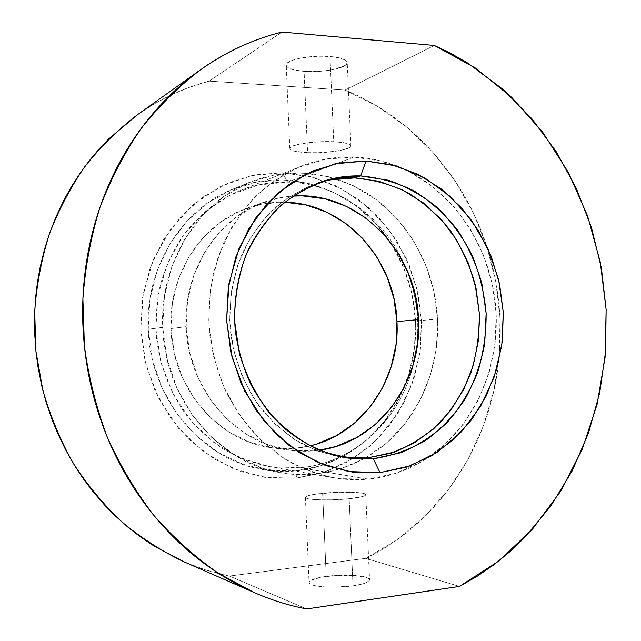 <?xml version="1.0" encoding="UTF-8"?>
<svg xmlns="http://www.w3.org/2000/svg" width="641" height="641" viewBox="0 0 641 641"><rect width="100%" height="100%" fill="white"/><g stroke="black" fill="none" stroke-linecap="round" stroke-linejoin="round"><path stroke-width="0.48" stroke-dasharray="3.21 2.4" d="M299.836 467.746L270.246 466.728L241.176 458.355L214.214 442.843L190.93 420.833L172.733 393.422L160.771 362.109L155.803 328.681L158.127 295.076L167.557 263.259L183.47 235.015L204.808 211.867L230.279 194.944L258.387 184.937L287.609 182.14L282.649 172.725L251.312 175.602L221.105 186.202L193.694 204.247L170.69 229.005L153.511 259.268L143.304 293.41L140.772 329.49L146.124 365.394L159.016 399.006L178.631 428.38L203.718 451.921L232.723 468.451L263.956 477.289L295.693 478.25L299.836 467.746L368.255 479.115C356.821 480.221 345.323 479.78 333.753 477.793C316.245 473.931 299.403 467.305 283.226 457.898L260.831 440.255C247.25 426.201 235.688 410.2 226.169 392.252C218.012 373.447 212.467 353.752 209.527 333.168C208.181 312.415 209.567 292 213.685 271.928L223.429 243.444C232.242 225.664 243.115 209.839 256.055 195.962C269.957 183.438 285.077 173.495 301.422 166.123C318.537 159.401 336.044 156.38 353.928 157.061L287.609 182.14C271.303 181.707 255.374 184.544 239.838 190.649C217.475 200.28 197.596 216.073 182.148 236.866C172.733 251.528 165.474 267.481 160.362 284.708C156.62 302.408 155.338 320.396 156.516 338.664C160.026 365.883 169.921 391.635 185.153 413.493C196.186 427.259 208.694 438.981 222.691 448.66C237.298 457.017 252.546 462.938 268.443 466.424C278.947 468.234 289.411 468.675 299.836 467.746C356.26 463.098 403.077 416.53 414.479 359.865C403.077 416.53 356.26 463.098 299.836 467.746L295.693 478.25L322.591 472.794L347.646 461.881L370.001 446.072L388.951 426.065L403.918 402.668L414.503 376.724L420.424 349.137L421.538 320.82L417.828 292.689L409.423 265.654L396.555 240.607L379.592 218.405L359.032 199.84L335.491 185.642L309.739 176.435L282.649 172.725L255.198 174.817L228.46 182.829L203.542 196.643L181.547 215.849L163.495 239.782L150.274 267.505L142.558 297.857L140.772 329.49L145.026 360.987L155.122 390.93L170.562 417.972L190.585 440.96L214.222 458.988L240.391 471.399L267.93 477.841L295.693 478.25L326.301 471.56L354.345 457.834L378.575 437.971L398.021 413.06L411.947 384.344L419.871 353.143L421.538 320.82L416.914 288.738L406.186 258.259L389.76 230.696L368.246 207.299L342.478 189.215L313.521 177.429L282.649 172.725L287.609 182.14L353.928 157.061L381.651 161.155L407.997 171.003L432.066 186.09L453.099 205.729L470.462 229.166L483.651 255.551L492.296 283.995L496.166 313.569L495.132 343.328L489.203 372.317L478.515 399.575L463.339 424.174L444.093 445.215L421.321 461.857L395.753 473.362L368.255 479.115L339.818 478.699L329.634 477.008L311.558 471.904L294.035 464.196L284.652 458.804L260.302 439.75L239.638 415.432L223.669 386.819L213.189 355.138L208.71 321.822L210.464 288.378L218.317 256.328L231.85 227.098L250.351 201.915L254.878 197.14L269.46 184.312L285.357 173.815L298.434 167.357L325.82 159.08L353.928 157.061C368.631 157.67 382.861 160.643 396.611 165.979C450.423 187.164 489.043 242.819 495.405 303.514C501.639 364.216 475.261 426.618 426.954 458.387C409.07 470.005 389.512 476.912 368.255 479.115L299.836 467.746M307.608 152.662C296.102 152.109 290.165 150.667 289.796 148.343C289.371 144.618 314.643 140.716 333.753 141.717L330.003 56.472C310.901 54.733 285.734 59.741 286.223 64.957C286.623 68.218 292.576 70.334 304.082 71.319L307.608 152.662L318.914 152.678L335.748 151.236L344.546 149.489L349.834 147.39L350.859 146.3L350.723 145.235L349.401 144.249L343.424 142.631L333.753 141.717L321.91 141.677L309.811 142.518L299.435 144.097L292.416 146.156L290.525 147.254L289.796 148.351L290.245 149.393L294.499 151.18L307.608 152.662L304.082 71.319L294.588 70.013L288.29 67.794L286.687 66.432L286.215 64.965L286.928 63.451L291.783 60.502L300.605 58.067L318.176 56.2L330.003 56.472L339.674 57.906L345.675 60.27L347.013 61.68L347.166 63.171L344.049 66.143L332.158 69.805L321.197 71.215L304.082 71.319C322.719 72.866 347.302 68.154 347.238 62.802C347.053 59.653 341.308 57.546 330.003 56.472L333.753 141.717C345.066 142.35 350.787 143.784 350.931 146.036C350.931 149.858 326.253 153.544 307.608 152.662M349.177 498.738C330.427 500.789 305.26 500.004 305.412 497.472C305.605 495.886 311.342 494.491 322.631 493.282L326.237 576.395C314.939 578.03 309.218 580.121 309.066 582.661C308.986 586.715 334.249 588.638 353.007 585.834L349.177 498.738L362.037 496.679L364.4 495.91L365.626 495.148L365.69 494.427L359.248 492.737L339.538 492.232L317.664 493.858L309.835 495.237L305.781 496.743L305.412 497.472L306.206 498.153L308.161 498.754L320.059 499.852L331.445 499.852L349.177 498.738L353.007 585.834L335.243 587.164L323.825 586.868L314.915 585.666L309.883 583.775L309.066 582.661L309.419 581.491L310.901 580.321L321.269 577.188L337.382 575.362L354.112 575.394L366.147 577.301L369.456 579.352L369.416 580.514L365.859 582.869L362.453 583.983L353.007 585.834C364.104 584.135 369.617 582.068 369.553 579.624C369.2 575.506 344.538 573.767 326.237 576.395L322.631 493.282C340.932 491.343 365.498 492.032 365.779 494.596C365.803 496.11 360.266 497.496 349.177 498.738M316.942 183.382L314.178 184.328C299.379 190.369 285.662 198.798 273.018 209.623C261.232 221.698 251.304 235.584 243.243 251.288C232.683 275.83 228.212 303.329 230.383 331.004C233.941 358.527 243.957 384.528 259.333 406.378C270.446 420.095 283.01 431.649 297.023 441.048C311.622 449.045 326.782 454.485 342.502 457.362L345.395 457.714M498.658 361.78C502.897 322.271 498.882 283.618 486.623 245.815C464.036 176.515 412.275 117.135 344.994 90.085L434.31 45.447L344.994 90.085L377.373 106.222L406.867 127.166L432.947 152.318L455.198 181.042L473.258 212.684L486.872 246.569L495.838 282.032L500.012 318.393L499.323 354.97L493.762 391.074L483.362 426.009L468.25 459.06L448.612 489.532L424.719 516.702L396.939 539.866L365.755 558.351C440.543 522.046 489.836 444.381 498.65 361.788M183.542 561.62C198.542 568.158 213.83 572.974 229.414 576.059L365.755 558.351L459.525 586.411L365.755 558.351L229.414 576.059L205.368 569.865L184.039 561.845M330.452 179.881L306.743 187.268L284.708 199.944L265.302 217.523L249.429 239.389L237.851 264.693L231.153 292.368L229.678 321.221L233.524 349.954L242.522 377.301L256.232 402.043L273.987 423.148L294.948 439.758L318.168 451.28L342.631 457.378L367.317 457.954M414.479 359.841C421.057 327.206 417.78 295.581 404.639 264.989C384.071 217.507 337.855 183.254 287.609 182.14C337.855 183.254 384.071 217.507 404.631 264.957C417.78 295.581 421.057 327.206 414.479 359.841M137.366 114.795L153.696 104.195L170.818 95.108L188.486 87.633L209.134 81.111L344.994 90.085L209.134 81.111C183.679 87.753 159.705 99.018 137.206 114.907M281.976 32.05L209.134 81.111L281.976 32.05M229.414 576.059L306.678 608.95L229.414 576.059M388.446 239.558L391.667 244.445L403.974 268.339L412.019 294.147L415.552 321.005L414.479 348.039L408.814 374.368L398.678 399.119L384.36 421.417L366.251 440.455L344.906 455.471L321.013 465.799L295.381 470.919L268.956 470.454L242.771 464.244L217.916 452.386L195.481 435.199L176.491 413.317L161.852 387.613L152.286 359.176L148.247 329.258L162.718 327.367C159.521 263.163 197.732 202.428 250.07 182.092C292.705 164.945 341.02 172.942 376.94 200.144C412.78 227.619 435.255 272.545 437.555 319.034L415.552 321.005C413.998 291.15 404.96 263.996 388.438 239.55C354.946 189.488 289.291 165.578 233.076 189.023C182.212 208.798 145.186 267.409 148.247 329.258L149.93 299.219L157.221 270.382L169.745 244.021L186.86 221.233L207.732 202.917L231.401 189.72L256.825 182.012L282.953 179.945L308.77 183.406L333.336 192.116L355.811 205.601L375.458 223.276L388.438 239.55M264.549 201.979C273.795 198.71 283.234 196.747 292.857 196.082L279.668 197.829L257.642 204.711L237.202 216.37L219.222 232.459L204.519 252.386L193.79 275.39L187.565 300.509L186.162 326.662C183.286 270.534 217.924 217.652 264.549 201.979L247.13 208.181C259.405 203.862 271.928 201.867 284.7 202.195L261.824 204.126L240.415 210.825L220.552 222.131L203.085 237.683L188.807 256.937L178.39 279.131L172.341 303.353L170.963 328.561L186.162 326.662L189.664 352.694L197.917 377.469L210.52 399.904L226.882 419.054L246.248 434.165L267.73 444.678L290.421 450.278L313.369 450.879L319.218 450.23C309.659 451.552 300.02 451.568 290.301 450.262C235.96 444.189 187.725 389.175 186.162 326.662L170.963 328.561C172.445 388.799 219.158 441.849 271.984 447.779C284.876 449.485 297.544 448.86 309.98 445.92M247.13 208.181C201.811 223.429 168.206 274.476 170.963 328.561L174.344 353.648L182.324 377.525L194.535 399.151L210.4 417.628L229.19 432.202L250.054 442.362L272.096 447.795L294.419 448.388L309.988 445.92M437.555 319.034L433.901 291.262L425.64 264.573L413.012 239.846L396.37 217.924L376.203 199.599L353.135 185.586L327.904 176.499L301.374 172.838L274.508 174.905L248.347 182.813L223.981 196.426L202.484 215.368L184.856 238.957L171.948 266.279L164.441 296.19L162.718 327.367L166.908 358.415L176.804 387.933L191.915 414.607L211.514 437.298L234.646 455.102L260.254 467.377L287.208 473.771L314.378 474.22L340.716 468.883L365.25 458.155L387.14 442.594L405.689 422.876L420.344 399.8L430.704 374.208L436.481 346.981L437.555 319.034C439.43 362.341 423.797 405.761 394.455 435.712C364.977 465.406 322.343 480.181 280.213 472.697C218.341 462.866 164.545 399.159 162.718 327.367L148.247 329.258C149.97 398.414 202.035 459.821 262.161 469.412C321.998 480.814 381.347 443.933 403.846 388.069C412.652 366.724 416.554 344.369 415.552 321.005L437.555 319.034M289.796 148.343L286.223 64.957M305.412 497.472L309.066 582.661M333.753 477.793L268.443 466.424M301.422 166.123L239.838 190.649M348.295 458.147L342.502 457.362M319.691 182.364L314.178 184.328M365.779 494.596L369.553 579.624M350.931 146.036L347.238 62.802M233.076 189.023L250.07 182.092M290.301 450.262L271.984 447.779M262.161 469.412L280.213 472.697"/><path stroke-width="0.96" d="M345.395 457.714L367.317 457.954L373.302 458.74L348.295 458.147C324.522 454.205 301.679 443.34 282.056 426.273C269.653 413.854 259.1 399.615 250.407 383.558C242.955 366.708 237.907 349.016 235.247 330.5C233.052 302.536 237.555 274.749 248.195 249.958C256.32 234.101 266.327 220.071 278.21 207.884C290.95 196.963 304.779 188.454 319.691 182.364C333.096 177.645 346.757 175.498 360.675 175.914L332.607 178.615C314.146 183.887 297.023 192.733 281.231 205.144C266.632 219.438 254.765 236.353 245.615 255.903C238.364 276.543 234.67 298.113 234.534 320.612L239.405 353.712C246.016 375.121 255.727 394.519 268.547 411.923C282.841 427.699 298.962 440.135 316.918 449.237C335.459 456.192 354.257 459.357 373.302 458.74L379.993 472.625L348.704 471.576L317.864 462.482L289.187 445.535L264.34 421.441L244.87 391.395L232.01 357.037L226.602 320.356L228.981 283.522L238.941 248.708L255.799 217.892L278.426 192.733L305.404 174.448L335.155 163.776L366.035 160.995L360.675 175.914L354.858 177.91C342.022 177.533 329.386 179.36 316.942 183.382M434.31 45.447L475.181 67.906L511.63 97.28L542.895 132.487L568.367 172.429L587.605 216.001L600.272 262.097L606.138 309.603L605.08 357.43L597.067 404.431L582.164 449.485L560.555 491.407L532.559 529.009L498.658 561.075L459.525 586.411L477.233 576.227L494.035 564.633L509.851 551.725L524.61 537.591L550.779 506.078L572.181 470.911L588.55 432.891L599.72 392.821L605.593 351.468L606.138 309.603L601.378 267.978L591.403 227.331L576.339 188.406L556.388 151.933L531.822 118.665L502.977 89.347L467.826 63.13L450.102 52.995L434.31 45.447L281.976 32.05C268.202 35.471 254.677 40.191 241.409 46.184C228.148 52.201 215.344 59.477 202.997 68.018C190.649 76.575 178.975 86.335 167.974 97.28C156.973 108.249 146.845 120.284 137.591 133.4C128.344 146.525 120.147 160.554 113.008 175.49C105.877 190.433 99.948 206.057 95.221 222.363C90.509 238.676 87.112 255.406 85.021 272.561C82.937 289.716 82.224 307.007 82.873 324.426C83.53 341.853 85.549 359.104 88.923 376.195C92.312 393.286 96.991 409.911 102.961 426.089C108.946 442.258 116.101 457.706 124.434 472.425C132.767 487.144 142.118 500.909 152.47 513.729C162.838 526.533 174.015 538.216 186.002 548.768C197.989 559.313 210.577 568.599 223.757 576.644C236.946 584.68 250.503 591.395 264.429 596.795C278.362 602.179 292.44 606.234 306.678 608.95L459.525 586.411L306.678 608.95C289.035 605.577 271.664 600.168 254.565 592.725L218.108 573.094C194.832 556.901 173.407 537.663 153.808 515.372C135.547 491.527 120.035 465.438 107.271 437.13C96.294 407.844 88.674 377.517 84.404 346.148L82.897 298.954C85.157 267.561 90.798 237.17 99.828 207.78C110.661 179.336 124.322 153.055 140.804 128.929C158.68 106.31 178.519 86.631 200.337 69.893C225.985 51.801 253.203 39.189 281.976 32.05L434.31 45.447M379.993 472.625L352.622 472.145L325.444 465.502L299.579 452.778L276.183 434.318L256.336 410.793L240.992 383.134L230.912 352.534L226.602 320.356L228.26 288.065L235.768 257.113L248.732 228.861L266.472 204.519L288.113 185.017L312.648 171.043L338.985 162.998L366.035 160.995L392.741 164.913L418.14 174.416L441.361 188.999L461.672 208.013L478.442 230.712L491.19 256.28L499.555 283.851L503.305 312.52L502.312 341.365L496.599 369.448L486.279 395.858L471.64 419.663L453.067 439.998L431.113 456.055L406.474 467.129L379.993 472.625L373.302 458.74L367.317 457.954L394.568 452.057C411.867 444.862 427.403 434.702 441.184 421.586C453.684 407.067 463.603 390.698 470.967 372.477C476.704 353.56 479.524 334.081 479.42 314.05L475.189 284.508C469.677 265.286 461.512 247.474 450.695 231.056C438.508 215.801 424.366 203.093 408.269 192.949C391.314 184.544 373.511 179.528 354.858 177.91L360.675 175.914L388.406 180.241C406.314 186.411 422.756 195.641 437.731 207.916C451.568 221.682 463.026 237.466 472.105 255.27C479.652 273.891 484.332 293.274 486.142 313.433L484.724 343.464C481.022 363.207 474.5 381.715 465.158 398.998C454.317 415.216 441.24 428.973 425.92 440.255C409.567 449.83 392.028 455.991 373.302 458.74L400.753 452.778C418.172 445.503 433.813 435.247 447.69 421.994C460.262 407.339 470.246 390.81 477.649 372.413C483.418 353.319 486.255 333.657 486.142 313.433L481.88 283.61C476.327 264.212 468.098 246.224 457.201 229.654C444.934 214.238 430.688 201.402 414.479 191.146C397.404 182.645 379.472 177.565 360.675 175.914L366.035 160.995L396.475 165.939L425.031 178.094L450.463 196.643L471.72 220.576L487.977 248.732L498.642 279.821L503.305 312.52L501.783 345.443L494.107 377.204L480.518 406.426L461.472 431.762L437.691 451.953L410.128 465.879L379.993 472.625M367.317 457.954L391.258 453.163L413.589 443.332L433.532 428.973L450.447 410.721L463.804 389.287L473.242 365.482L478.49 340.115L479.42 314.05L476.023 288.146L468.411 263.243L456.809 240.183L441.545 219.751L423.092 202.692L402.011 189.672L379.007 181.267L354.858 177.91L330.452 179.881M184.039 561.845L154.104 546.092L139.69 536.357L128.144 527.359L114.883 515.532L104.427 504.876L92.633 491.15L83.49 479.003L75.037 466.247L65.815 450.174L57.698 433.412L51.801 418.942L45.815 401.09L41.777 385.89L38.067 367.317L35.96 351.677L34.622 332.775L34.502 316.991L35.543 298.153L37.41 282.561L40.151 267.193L44.59 249.085L49.229 234.342L55.863 217.195L63.635 200.681L70.935 187.501L80.622 172.437L89.436 160.546L98.85 149.329L108.858 138.801L137.366 114.795M200.337 69.893L137.206 114.907C118.08 129.554 100.725 146.637 85.141 166.155C70.774 186.9 58.876 209.415 49.461 233.685C41.609 258.716 36.681 284.548 34.686 311.181L35.912 351.172L42.923 390.569C50.343 416.225 60.462 440.495 73.282 463.387C87.488 485.205 103.746 504.796 122.07 522.151C141.332 538.055 161.82 551.212 183.542 561.62L254.565 592.725M418.509 319.611C422.387 381.868 378.751 442.667 319.218 450.23L335.692 446.577L356.548 437.667L375.225 424.614L391.09 407.972L403.67 388.414L412.572 366.652L417.563 343.448L418.509 319.611L396.963 321.574L418.509 319.611C416.754 251.536 358.247 190.649 292.857 196.082L302.368 195.866L324.859 198.758L346.316 206.282L365.987 218.044L383.222 233.524L397.476 252.129L408.301 273.17L415.384 295.918L418.509 319.611M309.98 445.92C363.207 433.853 400.296 378.142 396.963 321.574L393.935 298.666L387.044 276.68L376.499 256.352L362.622 238.388L345.836 223.461L326.678 212.139L305.789 204.92L284.7 202.195C344.618 203.005 395.209 259.469 396.963 321.574L396.018 344.634L391.13 367.061L382.421 388.101L370.145 407.003L354.657 423.076L336.453 435.672L316.133 444.253L309.988 445.92"/></g></svg>

